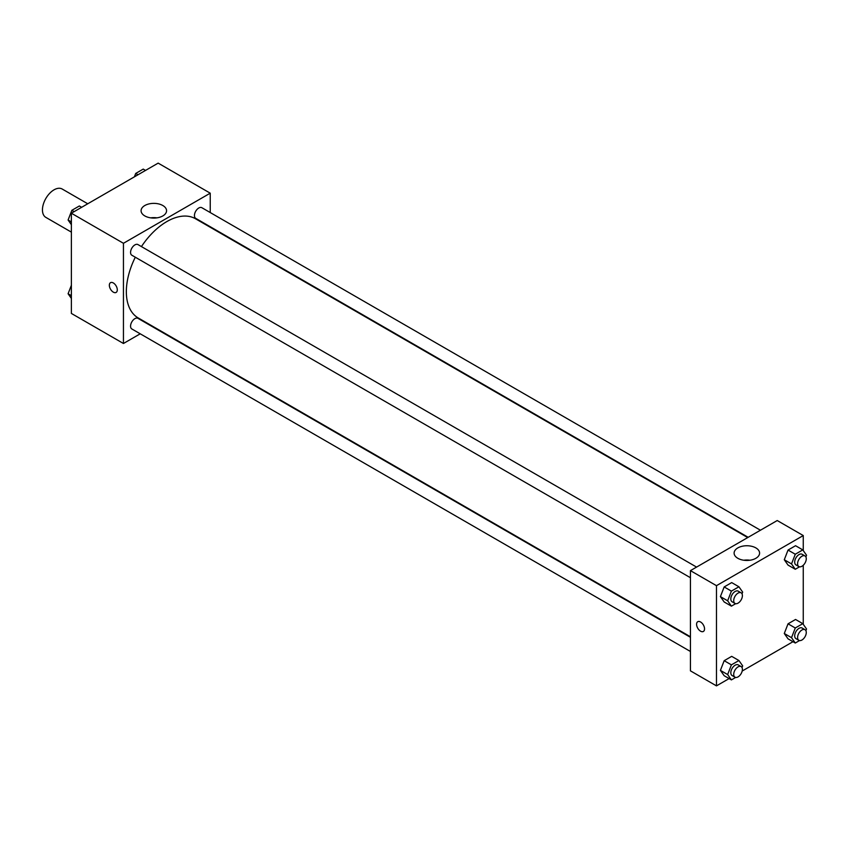 <?xml version="1.0" encoding="UTF-8"?>
<svg xmlns="http://www.w3.org/2000/svg" width="849" height="849" viewBox="0 0 849 849"><rect width="100%" height="100%" fill="white"/><g stroke="black" fill="none" stroke-linecap="round" stroke-linejoin="round"><path stroke-width="1.27" d="M87.744 203.781L62.2 189.03A16.364 9.445 120 0 0 49.592 193.413A16.364 9.445 120 0 0 42.45 209.883A16.364 9.445 120 0 0 45.835 217.376L71.38 232.127M140.223 333.816L123.445 343.495L71.38 313.44L71.38 213.226L158.158 163.125L210.234 193.179L210.234 212.558M210.234 226.725L210.234 227.256M144.818 205.522A12.735 7.354 180 0 1 158.699 203.93A12.735 7.354 180 0 1 166.563 210.722A12.735 7.354 180 0 1 153.828 218.076A12.735 7.354 180 0 1 141.083 210.722A12.735 7.354 180 0 1 144.818 205.522M123.445 343.495L123.445 243.292L71.38 213.226M123.445 243.292L210.234 193.179M156.906 217.853A12.735 7.354 0 0 0 150.74 217.853M110.519 282.675A5.625 3.247 -120 0 0 109.648 287.185A5.625 3.247 -120 0 0 113.331 292.141A5.625 3.247 60 0 1 109.648 287.185A5.625 3.247 60 0 1 110.508 282.675A5.625 3.247 60 0 1 116.133 285.922A5.625 3.247 60 0 1 116.133 292.417A5.625 3.247 60 0 1 113.32 292.141A5.625 3.247 -120 0 0 116.143 292.417M696.573 567.09L137.973 244.586A6.134 3.545 120 0 0 131.839 248.131A6.134 3.545 120 0 0 131.839 255.22L690.439 577.723M690.439 637.302L137.973 318.343A6.134 3.545 120 0 0 133.24 319.988A6.134 3.545 120 0 0 130.566 326.165A6.134 3.545 120 0 0 131.839 328.966L690.439 651.48M760.449 530.222L201.85 207.708A6.134 3.545 120 0 0 197.117 209.353A6.134 3.545 120 0 0 194.442 215.529A6.134 3.545 120 0 0 195.705 218.342L748.171 537.3M135.299 257.215A57.276 33.069 120 0 0 126.342 291.727A57.276 33.069 120 0 0 138.207 317.94L690.439 636.771M747.714 537.566L195.482 218.745A57.276 33.069 120 0 0 141.433 246.592M729.121 678.574L716.471 685.875L690.439 670.848L690.439 570.634L777.228 520.533L803.26 535.56L803.26 550.555M742.185 671.039L792.987 641.706M720.408 596.624L724.176 601.973L720.408 596.624L724.176 586.935L720.408 596.624L727.646 600.795L731.403 591.116L738.917 586.776L742.673 592.114L742.026 593.812M731.689 582.594L724.176 586.935L731.689 582.594L738.917 586.776M784.285 559.746L788.042 565.094L784.285 559.746L788.042 550.056L784.285 559.746L791.523 563.916L795.28 554.238L802.793 549.897L806.55 555.246L805.892 556.933M795.555 545.716L788.042 550.056L795.555 545.716L802.793 549.897M784.285 633.503L788.042 638.841L784.285 633.503L788.042 623.813L784.285 633.503L791.523 637.673L795.28 627.995L802.793 623.654L806.55 628.992L805.892 630.69M795.555 619.473L788.042 623.813L795.555 619.473L802.793 623.654M716.471 685.875L716.471 585.672L803.26 535.56M803.26 565.254L803.26 624.312M720.408 670.381L724.176 675.719L720.408 670.381L724.176 660.692L720.408 670.381L727.646 674.552L731.403 664.863L738.917 660.522L742.673 665.871L742.026 667.558M731.689 656.351L724.176 660.692L731.689 656.351L738.917 660.522M737.845 558.302A12.735 7.354 180 0 1 734.109 553.102A12.735 7.354 180 0 1 746.844 545.748A12.735 7.354 180 0 1 759.59 553.102A12.735 7.354 180 0 1 751.726 559.894A12.735 7.354 180 0 1 737.845 558.302M716.471 585.672L690.439 570.634M704.543 628.886A5.625 3.247 60 0 1 703.375 631.454A5.625 3.247 60 0 1 697.751 628.207A5.625 3.247 60 0 1 697.751 621.712A5.625 3.247 60 0 1 702.081 623.219A5.625 3.247 60 0 1 704.543 628.886M749.932 560.234A12.735 7.354 0 0 0 743.766 560.234M697.751 621.712A5.625 3.247 -120 0 0 697.751 628.207A5.625 3.247 -120 0 0 703.375 631.454M735.659 603.692L731.403 606.144L727.646 600.795M741.124 592.814L738.227 591.148A6.134 3.545 120 0 0 733.504 592.782A6.134 3.545 120 0 0 730.819 598.959A6.134 3.545 120 0 0 732.093 601.771L734.99 603.437A6.134 3.545 120 0 0 741.124 599.903A6.134 3.545 120 0 0 741.124 592.814A6.134 3.545 120 0 0 736.391 594.459A6.134 3.545 120 0 0 733.716 600.636A6.134 3.545 120 0 0 734.99 603.437M731.403 606.144L724.176 601.973M731.403 591.116L724.176 586.935M799.525 566.814L795.28 569.265L791.523 563.916M805.001 555.936L802.103 554.27A6.134 3.545 120 0 0 797.37 555.915A6.134 3.545 120 0 0 794.696 562.091A6.134 3.545 120 0 0 795.969 564.893L798.856 566.57A6.134 3.545 120 0 0 805.001 563.025A6.134 3.545 120 0 0 805.001 555.936A6.134 3.545 120 0 0 800.267 557.581A6.134 3.545 120 0 0 797.593 563.757A6.134 3.545 120 0 0 798.856 566.57M795.28 569.265L788.042 565.094M795.28 554.238L788.042 550.056M735.659 677.438L731.403 679.9L727.646 674.552M741.124 666.571L738.227 664.894A6.134 3.545 120 0 0 733.504 666.539A6.134 3.545 120 0 0 730.819 672.716A6.134 3.545 120 0 0 732.093 675.528L734.99 677.194A6.134 3.545 120 0 0 741.124 673.65A6.134 3.545 120 0 0 741.124 666.571A6.134 3.545 120 0 0 736.391 668.216A6.134 3.545 120 0 0 733.716 674.393A6.134 3.545 120 0 0 734.99 677.194M731.403 679.9L724.176 675.719M731.403 664.863L724.176 660.692M799.525 640.571L795.28 643.022L791.523 637.673M805.001 629.693L802.103 628.016A6.134 3.545 120 0 0 797.37 629.661A6.134 3.545 120 0 0 794.696 635.837A6.134 3.545 120 0 0 795.969 638.65L798.856 640.316A6.134 3.545 120 0 0 805.001 636.782A6.134 3.545 120 0 0 805.001 629.693A6.134 3.545 120 0 0 800.267 631.338A6.134 3.545 120 0 0 797.593 637.514A6.134 3.545 120 0 0 798.856 640.316M795.28 643.022L788.042 638.841M795.28 627.995L788.042 623.813M71.38 224.688L68.09 220.008L71.847 210.319L79.36 205.978L81.642 207.294M71.38 221.907L68.09 220.008M74.128 211.634L71.847 210.319M134.397 176.847L135.713 173.44L143.237 169.1L145.519 170.426M138.005 174.756L135.713 173.44M71.38 298.445L68.09 293.754L71.38 285.275M71.38 295.664L68.09 293.754"/></g></svg>
